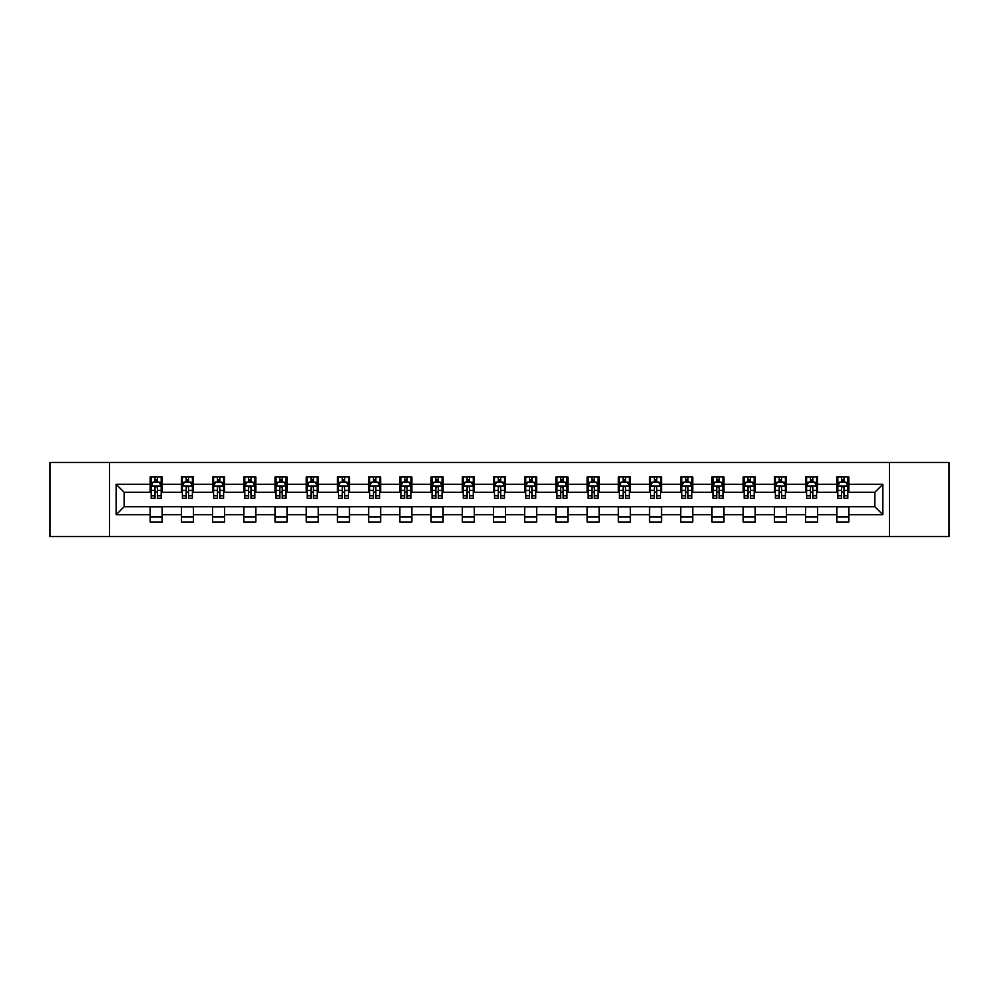<?xml version="1.0" encoding="UTF-8"?>
<svg xmlns="http://www.w3.org/2000/svg" width="999" height="999" viewBox="0 0 999 999"><rect width="100%" height="100%" fill="white"/><g stroke="black" fill="none" stroke-linecap="round" stroke-linejoin="round"><path stroke-width="1.5" d="M889.435 536.513L949.05 536.513L949.05 462.487L889.435 462.487L889.435 536.513L109.565 536.513L109.565 462.487L49.95 462.487L49.95 536.513L109.565 536.513M889.435 462.487L109.565 462.487M848.813 484.29L848.813 476.998L836.812 476.998L836.812 484.29L817.607 484.29L817.607 476.998L805.606 476.998L805.606 484.29L786.4 484.29L786.4 476.998L774.387 476.998L774.387 484.29L755.182 484.29L755.182 476.998L743.181 476.998L743.181 484.29L723.975 484.29L723.975 476.998L711.975 476.998L711.975 484.29L692.769 484.29L692.769 476.998L680.756 476.998L680.756 484.29L661.55 484.29L661.55 476.998L649.55 476.998L649.55 484.29L630.344 484.29L630.344 476.998L618.344 476.998L618.344 484.29L599.138 484.29L599.138 476.998L587.125 476.998L587.125 484.29L567.919 484.29L567.919 476.998L555.919 476.998L555.919 484.29L536.713 484.29L536.713 476.998L524.712 476.998L524.712 484.29L505.506 484.29L505.506 476.998L493.494 476.998L493.494 484.29L474.288 484.29L474.288 476.998L462.287 476.998L462.287 484.29L443.081 484.29L443.081 476.998L431.081 476.998L431.081 484.29L411.875 484.29L411.875 476.998L399.862 476.998L399.862 484.29L380.656 484.29L380.656 476.998L368.656 476.998L368.656 484.29L349.45 484.29L349.45 476.998L337.45 476.998L337.45 484.29L318.244 484.29L318.244 476.998L306.231 476.998L306.231 484.29L287.025 484.29L287.025 476.998L275.025 476.998L275.025 484.29L255.819 484.29L255.819 476.998L243.818 476.998L243.818 484.29L224.613 484.29L224.613 476.998L212.6 476.998L212.6 484.29L193.394 484.29L193.394 476.998L181.393 476.998L181.393 484.29L162.188 484.29L162.188 476.998L150.187 476.998L150.187 484.29L116.171 484.29L116.171 514.71L124.176 506.705L150.187 506.705L150.187 522.002L162.188 522.002L162.188 506.705L181.393 506.705L181.393 522.002L193.394 522.002L193.394 506.705L212.6 506.705L212.6 522.002L224.613 522.002L224.613 506.705L243.818 506.705L243.818 522.002L255.819 522.002L255.819 506.705L275.025 506.705L275.025 522.002L287.025 522.002L287.025 506.705L306.231 506.705L306.231 522.002L318.244 522.002L318.244 506.705L337.45 506.705L337.45 522.002L349.45 522.002L349.45 506.705L368.656 506.705L368.656 522.002L380.656 522.002L380.656 506.705L399.862 506.705L399.862 522.002L411.875 522.002L411.875 506.705L431.081 506.705L431.081 522.002L443.081 522.002L443.081 506.705L462.287 506.705L462.287 522.002L474.288 522.002L474.288 506.705L493.494 506.705L493.494 522.002L505.506 522.002L505.506 506.705L524.712 506.705L524.712 522.002L536.713 522.002L536.713 506.705L555.919 506.705L555.919 522.002L567.919 522.002L567.919 506.705L587.125 506.705L587.125 522.002L599.138 522.002L599.138 506.705L618.344 506.705L618.344 522.002L630.344 522.002L630.344 506.705L649.55 506.705L649.55 522.002L661.55 522.002L661.55 506.705L680.756 506.705L680.756 522.002L692.769 522.002L692.769 506.705L711.975 506.705L711.975 522.002L723.975 522.002L723.975 506.705L743.181 506.705L743.181 522.002L755.182 522.002L755.182 506.705L774.387 506.705L774.387 522.002L786.4 522.002L786.4 506.705L805.606 506.705L805.606 522.002L817.607 522.002L817.607 506.705L836.812 506.705L836.812 522.002L848.813 522.002L848.813 506.705L874.824 506.705L874.824 492.295L848.813 492.295L848.813 484.29L882.829 484.29L882.829 514.71L848.813 514.71M836.812 514.71L817.607 514.71M805.606 514.71L786.4 514.71M774.387 514.71L755.182 514.71M743.181 514.71L723.975 514.71M711.975 514.71L692.769 514.71M680.756 514.71L661.55 514.71M649.55 514.71L630.344 514.71M618.344 514.71L599.138 514.71M587.125 514.71L567.919 514.71M555.919 514.71L536.713 514.71M524.712 514.71L505.506 514.71M493.494 514.71L474.288 514.71M462.287 514.71L443.081 514.71M431.081 514.71L411.875 514.71M399.862 514.71L380.656 514.71M368.656 514.71L349.45 514.71M337.45 514.71L318.244 514.71M306.231 514.71L287.025 514.71M275.025 514.71L255.819 514.71M243.818 514.71L224.613 514.71M212.6 514.71L193.394 514.71M181.393 514.71L162.188 514.71M150.187 514.71L116.171 514.71M836.812 484.29L836.812 492.295L817.607 492.295L817.607 484.29M805.606 484.29L805.606 492.295L786.4 492.295L786.4 484.29M774.387 484.29L774.387 492.295L755.182 492.295L755.182 484.29M743.181 484.29L743.181 492.295L723.975 492.295L723.975 484.29M711.975 484.29L711.975 492.295L692.769 492.295L692.769 484.29M680.756 484.29L680.756 492.295L661.55 492.295L661.55 484.29M649.55 484.29L649.55 492.295L630.344 492.295L630.344 484.29M618.344 484.29L618.344 492.295L599.138 492.295L599.138 484.29M587.125 484.29L587.125 492.295L567.919 492.295L567.919 484.29M555.919 484.29L555.919 492.295L536.713 492.295L536.713 484.29M524.712 484.29L524.712 492.295L505.506 492.295L505.506 484.29M493.494 484.29L493.494 492.295L474.288 492.295L474.288 484.29M462.287 484.29L462.287 492.295L443.081 492.295L443.081 484.29M431.081 484.29L431.081 492.295L411.875 492.295L411.875 484.29M399.862 484.29L399.862 492.295L380.656 492.295L380.656 484.29M368.656 484.29L368.656 492.295L349.45 492.295L349.45 484.29M337.45 484.29L337.45 492.295L318.244 492.295L318.244 484.29M306.231 484.29L306.231 492.295L287.025 492.295L287.025 484.29M275.025 484.29L275.025 492.295L255.819 492.295L255.819 484.29M243.818 484.29L243.818 492.295L224.613 492.295L224.613 484.29M212.6 484.29L212.6 492.295L193.394 492.295L193.394 484.29M181.393 484.29L181.393 492.295L162.188 492.295L162.188 484.29M150.187 484.29L150.187 492.295L124.176 492.295L116.171 484.29M124.176 492.295L124.176 506.705M882.829 514.71L874.824 506.705M874.824 492.295L882.829 484.29M150.187 481.993L151.186 481.993M154.982 481.993L157.38 481.993M161.189 481.993L162.188 481.993M150.187 492.095L151.186 492.095M154.982 492.095L157.38 492.095M161.189 492.095L162.188 492.095M150.187 506.905L162.188 506.905M150.187 517.007L162.188 517.007M181.393 506.905L193.394 506.905M181.393 517.007L193.394 517.007M181.393 481.993L182.392 481.993M186.201 481.993L188.599 481.993M192.395 481.993L193.394 481.993M181.393 492.095L182.392 492.095M186.201 492.095L188.599 492.095M192.395 492.095L193.394 492.095M212.6 506.905L224.613 506.905M212.6 517.007L224.613 517.007M212.6 481.993L213.599 481.993M217.407 481.993L219.805 481.993M223.614 481.993L224.613 481.993M212.6 492.095L213.599 492.095M217.407 492.095L219.805 492.095M223.614 492.095L224.613 492.095M243.818 506.905L255.819 506.905M243.818 517.007L255.819 517.007M243.818 481.993L244.817 481.993M248.614 481.993L251.011 481.993M254.82 481.993L255.819 481.993M243.818 492.095L244.817 492.095M248.614 492.095L251.011 492.095M254.82 492.095L255.819 492.095M275.025 506.905L287.025 506.905M275.025 517.007L287.025 517.007M275.025 481.993L276.024 481.993M279.832 481.993L282.23 481.993M286.026 481.993L287.025 481.993M275.025 492.095L276.024 492.095M279.832 492.095L282.23 492.095M286.026 492.095L287.025 492.095M306.231 506.905L318.244 506.905M306.231 517.007L318.244 517.007M306.231 481.993L307.23 481.993M311.039 481.993L313.436 481.993M317.245 481.993L318.244 481.993M306.231 492.095L307.23 492.095M311.039 492.095L313.436 492.095M317.245 492.095L318.244 492.095M337.45 506.905L349.45 506.905M337.45 517.007L349.45 517.007M337.45 481.993L338.449 481.993M342.245 481.993L344.643 481.993M348.451 481.993L349.45 481.993M337.45 492.095L338.449 492.095M342.245 492.095L344.643 492.095M348.451 492.095L349.45 492.095M368.656 506.905L380.656 506.905M368.656 517.007L380.656 517.007M368.656 481.993L369.655 481.993M373.464 481.993L375.861 481.993M379.657 481.993L380.656 481.993M368.656 492.095L369.655 492.095M373.464 492.095L375.861 492.095M379.657 492.095L380.656 492.095M399.862 506.905L411.875 506.905M399.862 517.007L411.875 517.007M399.862 481.993L400.861 481.993M404.67 481.993L407.068 481.993M410.876 481.993L411.875 481.993M399.862 492.095L400.861 492.095M404.67 492.095L407.068 492.095M410.876 492.095L411.875 492.095M431.081 506.905L443.081 506.905M431.081 517.007L443.081 517.007M431.081 481.993L432.08 481.993M435.876 481.993L438.274 481.993M442.082 481.993L443.081 481.993M431.081 492.095L432.08 492.095M435.876 492.095L438.274 492.095M442.082 492.095L443.081 492.095M462.287 506.905L474.288 506.905M462.287 517.007L474.288 517.007M462.287 481.993L463.286 481.993M467.095 481.993L469.493 481.993M473.289 481.993L474.288 481.993M462.287 492.095L463.286 492.095M467.095 492.095L469.493 492.095M473.289 492.095L474.288 492.095M493.494 506.905L505.506 506.905M493.494 517.007L505.506 517.007M493.494 481.993L494.493 481.993M498.301 481.993L500.699 481.993M504.507 481.993L505.506 481.993M493.494 492.095L494.493 492.095M498.301 492.095L500.699 492.095M504.507 492.095L505.506 492.095M524.712 506.905L536.713 506.905M524.712 517.007L536.713 517.007M524.712 481.993L525.711 481.993M529.507 481.993L531.905 481.993M535.714 481.993L536.713 481.993M524.712 492.095L525.711 492.095M529.507 492.095L531.905 492.095M535.714 492.095L536.713 492.095M555.919 506.905L567.919 506.905M555.919 517.007L567.919 517.007M555.919 481.993L556.918 481.993M560.726 481.993L563.124 481.993M566.92 481.993L567.919 481.993M555.919 492.095L556.918 492.095M560.726 492.095L563.124 492.095M566.92 492.095L567.919 492.095M587.125 506.905L599.138 506.905M587.125 517.007L599.138 517.007M587.125 481.993L588.124 481.993M591.932 481.993L594.33 481.993M598.139 481.993L599.138 481.993M587.125 492.095L588.124 492.095M591.932 492.095L594.33 492.095M598.139 492.095L599.138 492.095M618.344 506.905L630.344 506.905M618.344 517.007L630.344 517.007M618.344 481.993L619.343 481.993M623.139 481.993L625.536 481.993M629.345 481.993L630.344 481.993M618.344 492.095L619.343 492.095M623.139 492.095L625.536 492.095M629.345 492.095L630.344 492.095M649.55 506.905L661.55 506.905M649.55 517.007L661.55 517.007M649.55 481.993L650.549 481.993M654.357 481.993L656.755 481.993M660.551 481.993L661.55 481.993M649.55 492.095L650.549 492.095M654.357 492.095L656.755 492.095M660.551 492.095L661.55 492.095M680.756 506.905L692.769 506.905M680.756 517.007L692.769 517.007M680.756 481.993L681.755 481.993M685.564 481.993L687.961 481.993M691.77 481.993L692.769 481.993M680.756 492.095L681.755 492.095M685.564 492.095L687.961 492.095M691.77 492.095L692.769 492.095M711.975 506.905L723.975 506.905M711.975 517.007L723.975 517.007M711.975 481.993L712.974 481.993M716.77 481.993L719.168 481.993M722.976 481.993L723.975 481.993M711.975 492.095L712.974 492.095M716.77 492.095L719.168 492.095M722.976 492.095L723.975 492.095M743.181 506.905L755.182 506.905M743.181 517.007L755.182 517.007M743.181 481.993L744.18 481.993M747.989 481.993L750.386 481.993M754.183 481.993L755.182 481.993M743.181 492.095L744.18 492.095M747.989 492.095L750.386 492.095M754.183 492.095L755.182 492.095M774.387 506.905L786.4 506.905M774.387 517.007L786.4 517.007M774.387 481.993L775.386 481.993M779.195 481.993L781.593 481.993M785.401 481.993L786.4 481.993M774.387 492.095L775.386 492.095M779.195 492.095L781.593 492.095M785.401 492.095L786.4 492.095M805.606 506.905L817.607 506.905M805.606 517.007L817.607 517.007M805.606 481.993L806.605 481.993M810.401 481.993L812.799 481.993M816.608 481.993L817.607 481.993M805.606 492.095L806.605 492.095M810.401 492.095L812.799 492.095M816.608 492.095L817.607 492.095M836.812 506.905L848.813 506.905M836.812 517.007L848.813 517.007M836.812 481.993L837.811 481.993M841.62 481.993L844.018 481.993M847.814 481.993L848.813 481.993M836.812 492.095L837.811 492.095M841.62 492.095L844.018 492.095M847.814 492.095L848.813 492.095M157.38 479.595L154.982 479.595M161.189 495.791L157.38 495.791L157.38 498.301L161.189 498.301L161.189 486.101L159.191 482.092L153.184 482.092L151.186 486.101L151.186 498.301L154.982 498.301L154.982 495.791L151.186 495.791M151.186 486.101L151.186 476.998M161.189 486.101L161.189 476.998M154.982 482.092L154.982 476.998M157.38 476.998L157.38 482.092M157.38 495.791L157.38 487.599C156.581 486.051 155.782 486.051 154.982 487.599L154.982 495.791M188.599 479.595L186.201 479.595M192.395 495.791L188.599 495.791L188.599 498.301L192.395 498.301L192.395 486.101L190.397 482.092L184.39 482.092L182.392 486.101L182.392 498.301L186.201 498.301L186.201 495.791L182.392 495.791M182.392 486.101L182.392 476.998M192.395 486.101L192.395 476.998M186.201 482.092L186.201 476.998M188.599 476.998L188.599 482.092M188.599 495.791L188.599 487.599C187.8 486.051 187 486.051 186.201 487.599L186.201 495.791M219.805 479.595L217.407 479.595M223.614 495.791L219.805 495.791L219.805 498.301L223.614 498.301L223.614 486.101L221.603 482.092L215.609 482.092L213.599 486.101L213.599 498.301L217.407 498.301L217.407 495.791L213.599 495.791M213.599 486.101L213.599 476.998M223.614 486.101L223.614 476.998M217.407 482.092L217.407 476.998M219.805 476.998L219.805 482.092M219.805 495.791L219.805 487.599C219.006 486.051 218.207 486.051 217.407 487.599L217.407 495.791M251.011 479.595L248.614 479.595M254.82 495.791L251.011 495.791L251.011 498.301L254.82 498.301L254.82 486.101L252.822 482.092L246.815 482.092L244.817 486.101L244.817 498.301L248.614 498.301L248.614 495.791L244.817 495.791M244.817 486.101L244.817 476.998M254.82 486.101L254.82 476.998M248.614 482.092L248.614 476.998M251.011 476.998L251.011 482.092M251.011 495.791L251.011 487.599C250.212 486.051 249.413 486.051 248.614 487.599L248.614 495.791M282.23 479.595L279.832 479.595M286.026 495.791L282.23 495.791L282.23 498.301L286.026 498.301L286.026 486.101L284.028 482.092L278.022 482.092L276.024 486.101L276.024 498.301L279.832 498.301L279.832 495.791L276.024 495.791M276.024 486.101L276.024 476.998M286.026 486.101L286.026 476.998M279.832 482.092L279.832 476.998M282.23 476.998L282.23 482.092M282.23 495.791L282.23 487.599C281.431 486.051 280.632 486.051 279.832 487.599L279.832 495.791M313.436 479.595L311.039 479.595M317.245 495.791L313.436 495.791L313.436 498.301L317.245 498.301L317.245 486.101L315.234 482.092L309.24 482.092L307.23 486.101L307.23 498.301L311.039 498.301L311.039 495.791L307.23 495.791M307.23 486.101L307.23 476.998M317.245 486.101L317.245 476.998M311.039 482.092L311.039 476.998M313.436 476.998L313.436 482.092M313.436 495.791L313.436 487.599C312.637 486.051 311.838 486.051 311.039 487.599L311.039 495.791M344.643 479.595L342.245 479.595M348.451 495.791L344.643 495.791L344.643 498.301L348.451 498.301L348.451 486.101L346.453 482.092L340.447 482.092L338.449 486.101L338.449 498.301L342.245 498.301L342.245 495.791L338.449 495.791M338.449 486.101L338.449 476.998M348.451 486.101L348.451 476.998M342.245 482.092L342.245 476.998M344.643 476.998L344.643 482.092M344.643 495.791L344.643 487.599C343.843 486.051 343.044 486.051 342.245 487.599L342.245 495.791M375.861 479.595L373.464 479.595M379.657 495.791L375.861 495.791L375.861 498.301L379.657 498.301L379.657 486.101L377.659 482.092L371.653 482.092L369.655 486.101L369.655 498.301L373.464 498.301L373.464 495.791L369.655 495.791M369.655 486.101L369.655 476.998M379.657 486.101L379.657 476.998M373.464 482.092L373.464 476.998M375.861 476.998L375.861 482.092M375.861 495.791L375.861 487.599C375.062 486.051 374.263 486.051 373.464 487.599L373.464 495.791M407.068 479.595L404.67 479.595M410.876 495.791L407.068 495.791L407.068 498.301L410.876 498.301L410.876 486.101L408.866 482.092L402.872 482.092L400.861 486.101L400.861 498.301L404.67 498.301L404.67 495.791L400.861 495.791M400.861 486.101L400.861 476.998M410.876 486.101L410.876 476.998M404.67 482.092L404.67 476.998M407.068 476.998L407.068 482.092M407.068 495.791L407.068 487.599C406.268 486.051 405.469 486.051 404.67 487.599L404.67 495.791M438.274 479.595L435.876 479.595M442.082 495.791L438.274 495.791L438.274 498.301L442.082 498.301L442.082 486.101L440.084 482.092L434.078 482.092L432.08 486.101L432.08 498.301L435.876 498.301L435.876 495.791L432.08 495.791M432.08 486.101L432.08 476.998M442.082 486.101L442.082 476.998M435.876 482.092L435.876 476.998M438.274 476.998L438.274 482.092M438.274 495.791L438.274 487.599C437.475 486.051 436.675 486.051 435.876 487.599L435.876 495.791M469.493 479.595L467.095 479.595M473.289 495.791L469.493 495.791L469.493 498.301L473.289 498.301L473.289 486.101L471.291 482.092L465.284 482.092L463.286 486.101L463.286 498.301L467.095 498.301L467.095 495.791L463.286 495.791M463.286 486.101L463.286 476.998M473.289 486.101L473.289 476.998M467.095 482.092L467.095 476.998M469.493 476.998L469.493 482.092M469.493 495.791L469.493 487.599C468.693 486.051 467.894 486.051 467.095 487.599L467.095 495.791M500.699 479.595L498.301 479.595M504.507 495.791L500.699 495.791L500.699 498.301L504.507 498.301L504.507 486.101L502.497 482.092L496.503 482.092L494.493 486.101L494.493 498.301L498.301 498.301L498.301 495.791L494.493 495.791M494.493 486.101L494.493 476.998M504.507 486.101L504.507 476.998M498.301 482.092L498.301 476.998M500.699 476.998L500.699 482.092M500.699 495.791L500.699 487.599C499.9 486.051 499.1 486.051 498.301 487.599L498.301 495.791M531.905 479.595L529.507 479.595M535.714 495.791L531.905 495.791L531.905 498.301L535.714 498.301L535.714 486.101L533.716 482.092L527.709 482.092L525.711 486.101L525.711 498.301L529.507 498.301L529.507 495.791L525.711 495.791M525.711 486.101L525.711 476.998M535.714 486.101L535.714 476.998M529.507 482.092L529.507 476.998M531.905 476.998L531.905 482.092M531.905 495.791L531.905 487.599C531.106 486.051 530.307 486.051 529.507 487.599L529.507 495.791M563.124 479.595L560.726 479.595M566.92 495.791L563.124 495.791L563.124 498.301L566.92 498.301L566.92 486.101L564.922 482.092L558.916 482.092L556.918 486.101L556.918 498.301L560.726 498.301L560.726 495.791L556.918 495.791M556.918 486.101L556.918 476.998M566.92 486.101L566.92 476.998M560.726 482.092L560.726 476.998M563.124 476.998L563.124 482.092M563.124 495.791L563.124 487.599C562.325 486.051 561.525 486.051 560.726 487.599L560.726 495.791M594.33 479.595L591.932 479.595M598.139 495.791L594.33 495.791L594.33 498.301L598.139 498.301L598.139 486.101L596.128 482.092L590.134 482.092L588.124 486.101L588.124 498.301L591.932 498.301L591.932 495.791L588.124 495.791M588.124 486.101L588.124 476.998M598.139 486.101L598.139 476.998M591.932 482.092L591.932 476.998M594.33 476.998L594.33 482.092M594.33 495.791L594.33 487.599C593.531 486.051 592.732 486.051 591.932 487.599L591.932 495.791M625.536 479.595L623.139 479.595M629.345 495.791L625.536 495.791L625.536 498.301L629.345 498.301L629.345 486.101L627.347 482.092L621.341 482.092L619.343 486.101L619.343 498.301L623.139 498.301L623.139 495.791L619.343 495.791M619.343 486.101L619.343 476.998M629.345 486.101L629.345 476.998M623.139 482.092L623.139 476.998M625.536 476.998L625.536 482.092M625.536 495.791L625.536 487.599C624.737 486.051 623.938 486.051 623.139 487.599L623.139 495.791M656.755 479.595L654.357 479.595M660.551 495.791L656.755 495.791L656.755 498.301L660.551 498.301L660.551 486.101L658.553 482.092L652.547 482.092L650.549 486.101L650.549 498.301L654.357 498.301L654.357 495.791L650.549 495.791M650.549 486.101L650.549 476.998M660.551 486.101L660.551 476.998M654.357 482.092L654.357 476.998M656.755 476.998L656.755 482.092M656.755 495.791L656.755 487.599C655.956 486.051 655.157 486.051 654.357 487.599L654.357 495.791M687.961 479.595L685.564 479.595M691.77 495.791L687.961 495.791L687.961 498.301L691.77 498.301L691.77 486.101L689.76 482.092L683.766 482.092L681.755 486.101L681.755 498.301L685.564 498.301L685.564 495.791L681.755 495.791M681.755 486.101L681.755 476.998M691.77 486.101L691.77 476.998M685.564 482.092L685.564 476.998M687.961 476.998L687.961 482.092M687.961 495.791L687.961 487.599C687.162 486.051 686.363 486.051 685.564 487.599L685.564 495.791M719.168 479.595L716.77 479.595M722.976 495.791L719.168 495.791L719.168 498.301L722.976 498.301L722.976 486.101L720.978 482.092L714.972 482.092L712.974 486.101L712.974 498.301L716.77 498.301L716.77 495.791L712.974 495.791M712.974 486.101L712.974 476.998M722.976 486.101L722.976 476.998M716.77 482.092L716.77 476.998M719.168 476.998L719.168 482.092M719.168 495.791L719.168 487.599C718.368 486.051 717.569 486.051 716.77 487.599L716.77 495.791M750.386 479.595L747.989 479.595M754.183 495.791L750.386 495.791L750.386 498.301L754.183 498.301L754.183 486.101L752.185 482.092L746.178 482.092L744.18 486.101L744.18 498.301L747.989 498.301L747.989 495.791L744.18 495.791M744.18 486.101L744.18 476.998M754.183 486.101L754.183 476.998M747.989 482.092L747.989 476.998M750.386 476.998L750.386 482.092M750.386 495.791L750.386 487.599C749.587 486.051 748.788 486.051 747.989 487.599L747.989 495.791M781.593 479.595L779.195 479.595M785.401 495.791L781.593 495.791L781.593 498.301L785.401 498.301L785.401 486.101L783.391 482.092L777.397 482.092L775.386 486.101L775.386 498.301L779.195 498.301L779.195 495.791L775.386 495.791M775.386 486.101L775.386 476.998M785.401 486.101L785.401 476.998M779.195 482.092L779.195 476.998M781.593 476.998L781.593 482.092M781.593 495.791L781.593 487.599C780.793 486.051 779.994 486.051 779.195 487.599L779.195 495.791M812.799 479.595L810.401 479.595M816.608 495.791L812.799 495.791L812.799 498.301L816.608 498.301L816.608 486.101L814.61 482.092L808.603 482.092L806.605 486.101L806.605 498.301L810.401 498.301L810.401 495.791L806.605 495.791M806.605 486.101L806.605 476.998M816.608 486.101L816.608 476.998M810.401 482.092L810.401 476.998M812.799 476.998L812.799 482.092M812.799 495.791L812.799 487.599C812 486.051 811.2 486.051 810.401 487.599L810.401 495.791M844.018 479.595L841.62 479.595M847.814 495.791L844.018 495.791L844.018 498.301L847.814 498.301L847.814 486.101L845.816 482.092L839.809 482.092L837.811 486.101L837.811 498.301L841.62 498.301L841.62 495.791L837.811 495.791M837.811 486.101L837.811 476.998M847.814 486.101L847.814 476.998M841.62 482.092L841.62 476.998M844.018 476.998L844.018 482.092M844.018 495.791L844.018 487.599C843.218 486.051 842.419 486.051 841.62 487.599L841.62 495.791M161.139 486.001L151.236 486.001M151.186 482.33L153.059 482.33M159.303 482.33L161.189 482.33M154.982 490.434L151.186 490.434M161.189 490.434L157.38 490.434M157.38 480.869L154.982 480.869M192.345 486.001L182.442 486.001M182.392 482.33L184.278 482.33M190.522 482.33L192.395 482.33M186.201 490.434L182.392 490.434M192.395 490.434L188.599 490.434M188.599 480.869L186.201 480.869M223.564 486.001L213.649 486.001M213.599 482.33L215.484 482.33M221.728 482.33L223.614 482.33M217.407 490.434L213.599 490.434M223.614 490.434L219.805 490.434M219.805 480.869L217.407 480.869M254.77 486.001L244.867 486.001M244.817 482.33L246.691 482.33M252.934 482.33L254.82 482.33M248.614 490.434L244.817 490.434M254.82 490.434L251.011 490.434M251.011 480.869L248.614 480.869M285.976 486.001L276.074 486.001M276.024 482.33L277.909 482.33M284.153 482.33L286.026 482.33M279.832 490.434L276.024 490.434M286.026 490.434L282.23 490.434M282.23 480.869L279.832 480.869M317.195 486.001L307.28 486.001M307.23 482.33L309.116 482.33M315.359 482.33L317.245 482.33M311.039 490.434L307.23 490.434M317.245 490.434L313.436 490.434M313.436 480.869L311.039 480.869M348.401 486.001L338.499 486.001M338.449 482.33L340.322 482.33M346.566 482.33L348.451 482.33M342.245 490.434L338.449 490.434M348.451 490.434L344.643 490.434M344.643 480.869L342.245 480.869M379.608 486.001L369.705 486.001M369.655 482.33L371.541 482.33M377.784 482.33L379.657 482.33M373.464 490.434L369.655 490.434M379.657 490.434L375.861 490.434M375.861 480.869L373.464 480.869M410.826 486.001L400.911 486.001M400.861 482.33L402.747 482.33M408.991 482.33L410.876 482.33M404.67 490.434L400.861 490.434M410.876 490.434L407.068 490.434M407.068 480.869L404.67 480.869M442.033 486.001L432.13 486.001M432.08 482.33L433.953 482.33M440.197 482.33L442.082 482.33M435.876 490.434L432.08 490.434M442.082 490.434L438.274 490.434M438.274 480.869L435.876 480.869M473.239 486.001L463.336 486.001M463.286 482.33L465.172 482.33M471.416 482.33L473.289 482.33M467.095 490.434L463.286 490.434M473.289 490.434L469.493 490.434M469.493 480.869L467.095 480.869M504.458 486.001L494.542 486.001M494.493 482.33L496.378 482.33M502.622 482.33L504.507 482.33M498.301 490.434L494.493 490.434M504.507 490.434L500.699 490.434M500.699 480.869L498.301 480.869M535.664 486.001L525.761 486.001M525.711 482.33L527.584 482.33M533.828 482.33L535.714 482.33M529.507 490.434L525.711 490.434M535.714 490.434L531.905 490.434M531.905 480.869L529.507 480.869M566.87 486.001L556.967 486.001M556.918 482.33L558.803 482.33M565.047 482.33L566.92 482.33M560.726 490.434L556.918 490.434M566.92 490.434L563.124 490.434M563.124 480.869L560.726 480.869M598.089 486.001L588.174 486.001M588.124 482.33L590.009 482.33M596.253 482.33L598.139 482.33M591.932 490.434L588.124 490.434M598.139 490.434L594.33 490.434M594.33 480.869L591.932 480.869M629.295 486.001L619.392 486.001M619.343 482.33L621.216 482.33M627.459 482.33L629.345 482.33M623.139 490.434L619.343 490.434M629.345 490.434L625.536 490.434M625.536 480.869L623.139 480.869M660.501 486.001L650.599 486.001M650.549 482.33L652.434 482.33M658.678 482.33L660.551 482.33M654.357 490.434L650.549 490.434M660.551 490.434L656.755 490.434M656.755 480.869L654.357 480.869M691.72 486.001L681.805 486.001M681.755 482.33L683.641 482.33M689.884 482.33L691.77 482.33M685.564 490.434L681.755 490.434M691.77 490.434L687.961 490.434M687.961 480.869L685.564 480.869M722.926 486.001L713.024 486.001M712.974 482.33L714.847 482.33M721.091 482.33L722.976 482.33M716.77 490.434L712.974 490.434M722.976 490.434L719.168 490.434M719.168 480.869L716.77 480.869M754.133 486.001L744.23 486.001M744.18 482.33L746.066 482.33M752.309 482.33L754.183 482.33M747.989 490.434L744.18 490.434M754.183 490.434L750.386 490.434M750.386 480.869L747.989 480.869M785.351 486.001L775.436 486.001M775.386 482.33L777.272 482.33M783.516 482.33L785.401 482.33M779.195 490.434L775.386 490.434M785.401 490.434L781.593 490.434M781.593 480.869L779.195 480.869M816.558 486.001L806.655 486.001M806.605 482.33L808.478 482.33M814.722 482.33L816.608 482.33M810.401 490.434L806.605 490.434M816.608 490.434L812.799 490.434M812.799 480.869L810.401 480.869M847.764 486.001L837.861 486.001M837.811 482.33L839.697 482.33M845.941 482.33L847.814 482.33M841.62 490.434L837.811 490.434M847.814 490.434L844.018 490.434M844.018 480.869L841.62 480.869"/></g></svg>
